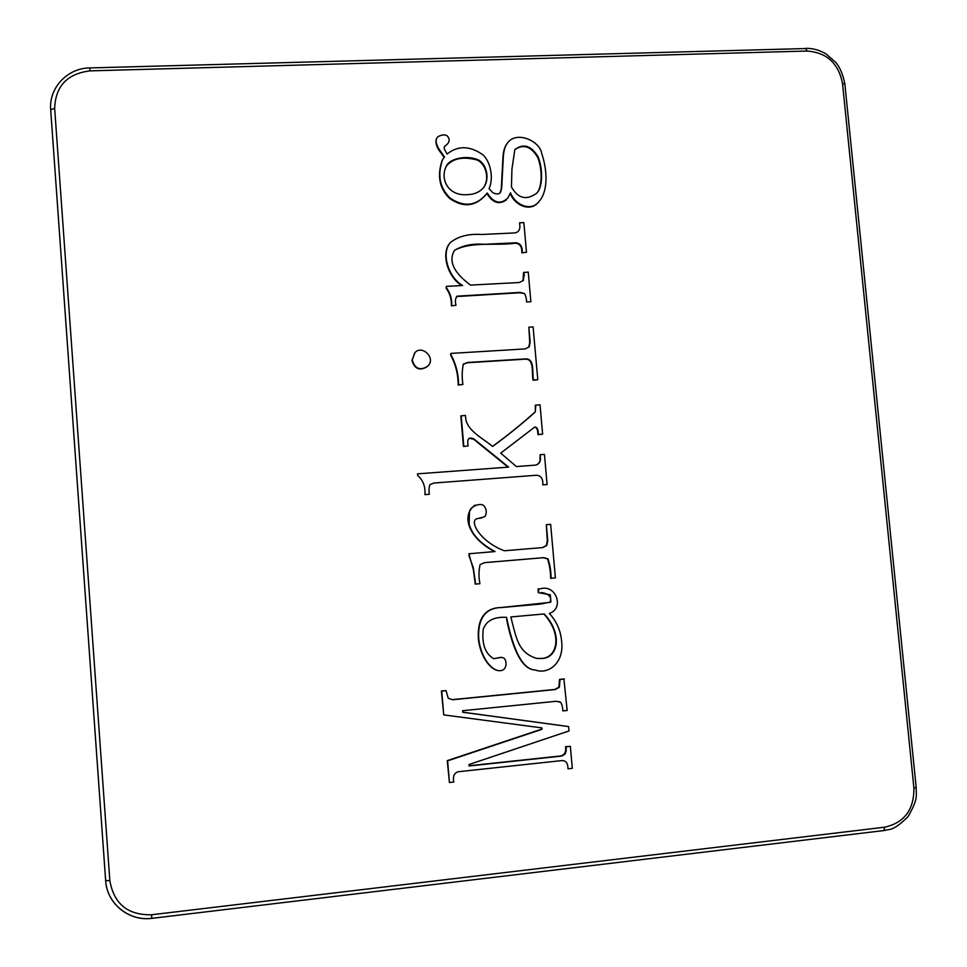 <?xml version="1.0" encoding="UTF-8"?>
<svg xmlns="http://www.w3.org/2000/svg" width="967" height="967" viewBox="0 0 967 967"><rect width="100%" height="100%" fill="white"/><g stroke="black" fill="none" stroke-linecap="round" stroke-linejoin="round"><path stroke-width="1.45" d="M492.578 199.42L491.454 199.226M476.719 159.277L474.894 159.241M455.227 159.543L453.994 159.603M564.51 754.055L565.332 753.764M538.8 592.65L538.474 588.927L540.42 588.794C556.158 583.983 564.631 608.448 549.341 613.465C556.545 621.261 560.63 630.448 561.609 641.024C564.426 663.169 548.168 674.748 535.476 670.083C523.171 669.611 513.537 652.036 506.587 617.345C494.089 616.644 486.304 620.633 483.234 629.312C481.639 643.889 485.144 653.692 493.75 658.72L501.414 657.355L503.698 658.019C506.998 659.385 508.171 672.621 497.606 670.482C489.628 668.378 480.732 655.819 478.798 639.477C477.214 617.079 486.993 607.614 501.547 607.542L540.613 604.049L550.912 601.982L550.308 594.802L538.353 592.662L538.027 588.939L539.973 588.806M537.072 670.445L535.029 670.01C522.99 669.466 513.525 652.677 506.623 619.605M493.678 658.708L501.003 657.294M496.881 670.349C488.988 667.979 480.297 655.505 478.411 639.38C476.888 617.321 486.316 607.772 500.676 607.578L550.005 602.381C552 597.171 549.171 593.883 541.52 592.505M542.632 434.159L538.341 434.461C538.426 429.529 537.205 427.076 534.691 427.1L500.701 453.148L516.402 466.553L535.44 465.139C538.849 464.365 540.517 462.093 540.456 458.322L540.142 454.72L544.433 454.405L547.104 484.54L542.813 484.866C543.128 478.701 540.976 475.498 536.334 475.256L433.893 483.041L429.928 484.66C428.949 487.271 428.756 490.474 429.324 494.294L424.924 494.633C425.54 486.655 423.099 480.224 417.611 475.353L417.49 473.842L508.63 467.121L473.963 438.982C470.059 437.205 467.98 438.087 467.714 441.653L468.076 445.98L463.447 446.464L460.824 415.931L465.453 415.423L465.768 419.037C467.762 431.282 483.705 438.788 492.529 446.464C507.59 435.549 521.854 424.042 535.319 411.942L535.295 405.282L540.021 404.762L542.632 434.159L537.906 434.654C537.93 430.339 536.927 427.813 534.908 427.088M492.457 446.403C507.397 435.585 521.527 424.175 534.872 412.16M536.782 464.752C539.393 463.06 540.468 460.969 540.021 458.491L540.142 454.72M547.104 484.54L542.813 484.866M429.324 494.294L424.924 494.633M417.611 475.353L417.49 473.842M508.074 467.158L473.6 439.175L469.14 438.305M537.797 379.693L533.518 379.971C531.874 373.48 535.089 359.011 526.048 358.866L467.798 362.444L463.314 364.136C462.008 370.494 461.863 377.275 462.879 384.491L458.527 384.781C458.515 373.963 455.989 363.979 450.973 354.829L450.852 353.414L525.166 348.918L529.203 346.839L530.158 342.149L528.84 327.184L533.107 326.931L537.797 379.693L533.083 380.236C531.439 373.758 534.654 359.289 525.625 359.144L467.436 362.734L463.217 364.317M462.879 384.491L458.177 385.035C458.153 374.229 455.638 364.257 450.622 355.119L450.852 353.414M528.792 347.056L529.735 342.451L528.84 327.184M426.737 366.964C419.448 371.05 414.529 368.862 411.966 360.389L415.024 352.508M522.966 280.744L523.546 272.646L528.236 272.041L530.871 301.752L526.604 301.994C526.459 298.416 525.746 295.6 524.489 293.569L519.75 292.771L456.714 296.531M524.489 293.569L520.173 292.409L457.053 296.168C455.324 298.307 454.961 301.341 455.989 305.27L451.384 305.862C451.637 299.238 449.885 293.339 446.113 288.142L446.331 286.377L462.649 285.519C448.096 277.348 440.964 252.629 450.404 242.499C458.334 236.274 468.729 233.615 481.59 234.498L514.915 232.926C518.288 232.249 519.956 230.061 519.895 226.363L519.593 222.821L523.848 222.628L526.483 252.242L521.793 252.858C522.107 246.851 519.968 243.624 515.363 243.2C496.011 245.944 471.811 241.182 454.732 250.175M461.888 285.555C447.902 277.553 440.855 253.668 449.667 243.394M500.181 192.626L501.293 188.613L502.864 158.781C503.094 152.315 504.375 147.407 506.708 144.047M538.075 202.587C530.399 211.809 515.484 205.874 510.528 194.149M506.418 199.855C499.431 204.871 493.085 203.01 487.38 194.27M485.893 194.778C475.329 206.684 463.229 207.893 449.607 198.404C439.356 188.372 436.903 175.607 442.257 160.111M444.143 157.428L438.873 150.054C436.468 146.44 435.561 142.814 436.141 139.175M445.642 145.582L444.421 146.549L444.179 148.761L447.056 154.031C457.657 145.691 469.188 145.654 481.651 153.946C489.955 159.362 494.258 177.614 489.024 188.662L492.904 192.747C496.796 194.512 499.359 194.319 500.58 192.155L501.692 188.13L503.263 158.262C503.493 151.795 504.774 146.875 507.107 143.515C515.931 130.086 539.949 140.856 541.713 153.511C546.488 167.315 549.244 189.774 539.066 201.499C531.197 211.761 515.471 205.512 510.503 192.771L507.88 197.969C500.592 204.811 493.714 203.155 487.247 192.989C477.094 205.778 464.897 207.627 450.67 198.501C439.78 188.444 437.096 175.474 442.596 159.591L444.542 156.992L438.631 148.519C435.464 142.79 435.319 138.801 438.196 136.577C441.907 134.667 444.88 134.389 447.092 135.755C450.247 139.188 449.764 142.463 445.642 145.582L444.276 146.827M564.377 679.027L560.062 679.45L559.361 687.259L555.288 689.556L452.737 699.745L448.241 698.283L446.077 690.656L441.726 691.079L443.732 714.891L541.871 727.885L541.991 729.323L447.612 760.848L449.425 782.508L453.789 782.037C452.641 776.005 454.309 772.548 458.817 771.666L561.573 760.618C565.816 760.352 567.943 763.084 567.98 768.813L572.307 768.354L570.361 746.367L566.033 746.826L566.227 748.978C566.287 752.846 564.595 755.227 561.174 756.134L469.068 765.985L468.947 764.534L568.983 730.955L568.596 726.568L462.722 712.256L462.589 710.709L556.327 701.268L560.691 702.284C561.972 704.327 562.685 707.203 562.854 710.902L567.17 710.467L563.894 678.931L559.591 679.366L558.89 687.162L554.816 689.459L452.387 699.637L449.232 698.645M558.986 701.595L560.691 702.284M568.596 726.568L462.709 712.171M570.361 746.367L565.55 746.657L565.743 748.809C565.804 752.664 564.124 755.046 560.703 755.952L469.043 765.755M541.423 727.825L541.544 729.178L447.262 760.654L449.425 782.508M446.077 690.656L441.387 690.97L443.732 714.891M479.209 518.191L476.296 518.928C469.72 521.914 480.212 541.593 504.315 550.779L542.729 547.576L546.802 545.461L547.757 540.662L546.343 524.682L550.646 524.344L555.396 577.891L551.093 578.266C551.033 571.292 550.005 564.813 547.975 558.817L543.623 557.669L484.624 562.637L480.128 564.547C478.677 570.494 478.605 576.876 479.922 583.705L475.256 584.104L473.407 569.756L468.862 553.753L495.007 551.553C480.394 543.635 471.763 534.388 469.104 523.824L469.491 511.676C469.732 507.143 480.067 502.103 483.935 505.753C486.691 509.307 487.005 512.945 484.878 516.668L478.834 518.288L481.771 517.974M494.56 551.589C470.458 539.272 459.796 516.608 474.99 505.088M542.378 547.612L546.343 545.533L547.31 540.734L546.343 524.682M551.093 578.266L550.634 578.29C550.574 571.34 549.546 564.861 547.527 558.866L543.176 557.717L484.552 562.661M511.93 169.225L511.446 186.933C517.889 198.404 526.169 200.592 536.286 193.497C543.007 188.311 543.019 168.548 538.027 156.63C531.125 145.521 523.389 143.164 514.843 149.583L511.93 169.225M535.948 193.871C542.535 188.65 542.547 169.285 537.7 157.403C531.088 146.319 523.449 143.745 514.782 149.68M468.318 194.572C474.132 194.355 478.931 192.36 482.69 188.589C490.885 179.947 486.57 162.396 476.767 159.301C465.49 155.119 448.906 158.806 446.198 166.481C439.84 178.762 447.975 196.833 468.318 194.572M483.705 187.441C489.991 178.206 485.567 162.661 476.296 159.773C462.83 156.412 452.931 158.419 446.609 165.792M530.871 301.752L526.604 301.994M455.989 305.27L451.384 305.862M451.722 305.512C451.988 298.876 450.223 292.965 446.452 287.779L446.113 288.142M446.452 287.779L446.331 286.377M519.895 226.363L519.593 222.821M526.483 252.242L521.793 252.858M522.216 252.447C522.531 246.44 520.391 243.213 515.786 242.777L515.363 243.2M515.786 242.777L484.201 244.313C472.428 243.406 462.516 245.449 454.478 250.417C448.241 260.957 453.596 272.525 470.53 285.096L519.291 282.521L523.328 280.563L523.86 276.187M524.283 275.813L523.969 272.259M412.268 360.099L414.625 352.955C422.228 343.829 436.963 359.12 427.221 366.529C419.896 370.832 414.903 368.693 412.268 360.099M535.319 411.942L535.742 405.052M536.334 475.256L433.893 483.041M434.219 482.908L429.928 484.66M468.076 445.98L463.447 446.464M463.809 446.283L461.186 415.713M475.631 584.08L473.31 567.702L469.055 555.977M469.418 555.916L469.237 553.692M536.31 658.394L540.577 658.454C557.5 658.745 562.758 634.509 544.034 614.214M541.024 658.515C558.068 658.805 563.253 634.352 544.252 613.936L510.854 616.958C516.741 640.384 518.795 652.725 536.758 658.454L540.577 658.454M913.9 788.045C914.129 809.609 904.411 822.663 884.769 827.184L151.541 914.77C127.813 915.241 113.925 903.879 109.851 880.695L54.66 108.377C55.433 86.184 67.219 73.685 90.016 70.869L807.07 51.033C826.749 52.508 838.558 63.326 842.523 83.488L913.9 788.045L916.184 787.428L844.856 84.044L842.523 83.488M109.851 880.695L105.645 880.526L50.683 109.706L54.66 108.377M151.843 918.275C128.937 921.503 106.829 903.516 105.645 880.55M89.895 68.137L89.858 67.932C68.246 67.835 48.785 87.235 50.683 109.658L105.645 880.502C106.672 903.142 128.538 921.575 151.855 918.348L151.867 918.275M805.269 48.555L89.858 67.932L90.016 70.869M151.541 914.77L151.855 918.348L883.5 830.605M844.856 84.044C842.958 74.362 839.9 67.134 835.693 62.347L826.036 53.947C819.508 50.054 812.739 48.193 805.729 48.35L807.07 51.033M884.769 827.184L883.79 830.629C889.543 828.767 892.384 832.019 907.868 816.825C919.206 797.751 915.797 794.378 916.184 787.428"/></g></svg>
